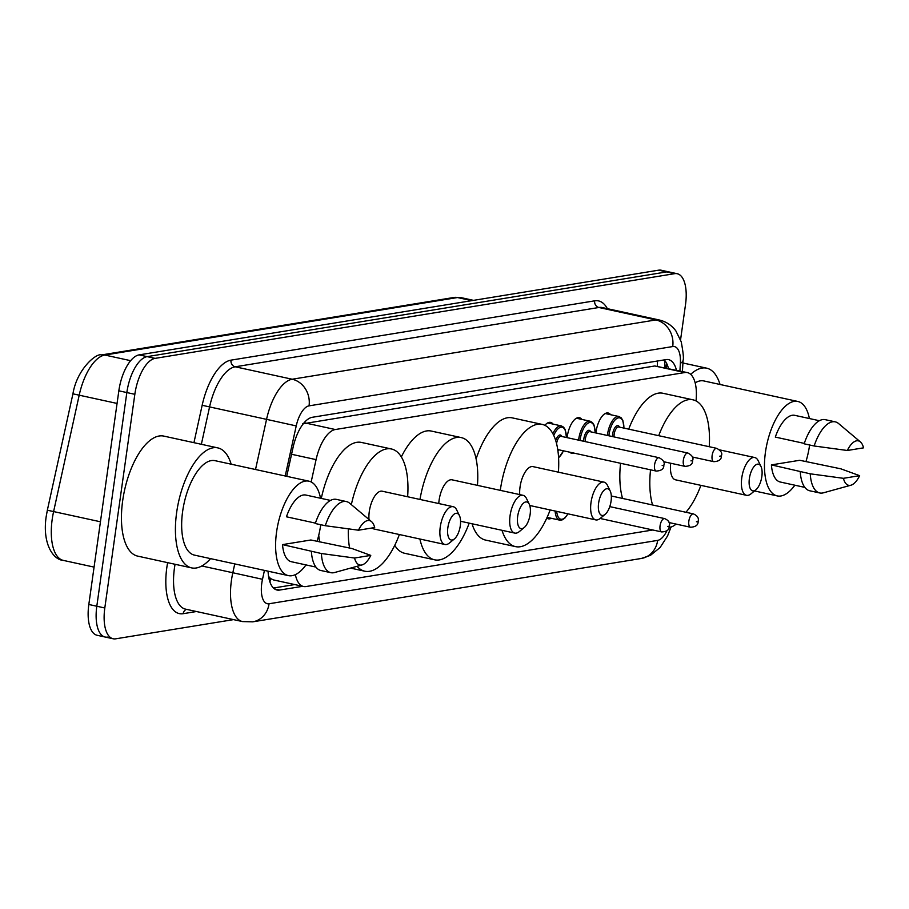 <?xml version="1.0" encoding="UTF-8"?>
<svg xmlns="http://www.w3.org/2000/svg" width="909" height="909" viewBox="0 0 909 909"><rect width="100%" height="100%" fill="white"/><g stroke="black" fill="none" stroke-linecap="round" stroke-linejoin="round"><path stroke-width="1.36" d="M544.855 425.31A18.191 7.942 -77.7 0 1 550.615 422.401A18.191 7.942 -77.7 0 1 553.081 424.105M567.102 437.638A18.191 7.942 -77.7 0 1 567.205 436.843A18.191 7.942 -77.7 0 1 579.397 417.708A18.191 7.942 -77.7 0 1 581.862 419.413M595.884 432.945A18.191 7.942 -77.7 0 1 595.986 432.15A18.191 7.942 -77.7 0 1 608.178 413.016A18.191 7.942 -77.7 0 1 610.643 414.72M268.939 578.397A11.374 4.965 102.3 0 0 270.541 578.715L270.814 578.669A34.122 14.908 -77.7 0 1 268.564 576.272M696.089 400.96L696.283 397.631A34.122 14.908 102.3 0 0 687.397 372.599L654.764 365.975L302.64 423.855M270.814 578.669L273.473 579.919L303.492 586.475A34.122 14.908 102.3 0 0 306.083 586.532L652.832 529.992M295.368 574.636A34.122 14.908 102.3 0 0 303.492 586.475M687.397 372.599A34.122 14.908 102.3 0 0 684.807 372.542L335.307 429.525A34.122 14.908 102.3 0 0 316.082 459.624L311.162 481.952M669.024 527.345L670.24 527.152A34.122 14.908 102.3 0 0 676.069 524.084M573.829 453.08A18.191 7.942 -77.7 0 1 571.636 453.261A18.191 7.942 -77.7 0 1 569.727 452.182M551.308 518.3A18.191 7.942 -77.7 0 1 548.366 518.823A18.191 7.942 -77.7 0 1 546.798 518.05M268.075 571.193A34.122 14.908 102.3 0 0 277.029 590.021A34.122 14.908 102.3 0 0 279.608 590.066L302.72 586.305M233.511 619.62L115.704 638.822A34.122 14.908 -77.7 0 1 113.114 638.766A34.122 14.908 -77.7 0 1 104.808 607.985L134.839 394.301A34.122 14.908 -77.7 0 1 155.109 358.373L674.626 273.666A34.122 14.908 -77.7 0 1 677.216 273.723A34.122 14.908 -77.7 0 1 685.522 304.515L680.568 339.796M107.705 637.084A34.122 14.908 -77.7 0 1 105.114 637.027L97.127 635.277A34.122 14.908 -77.7 0 1 88.821 604.485L118.84 390.813L126.84 392.563A34.122 14.908 -77.7 0 1 147.122 356.635L666.638 271.916A34.122 14.908 -77.7 0 1 669.217 271.973A34.122 14.908 -77.7 0 0 666.638 271.916L147.122 356.635A34.122 14.908 -77.7 0 0 126.84 392.563L96.808 606.235L126.84 392.563L134.839 394.301M105.114 637.027A34.122 14.908 -77.7 0 1 96.808 606.235A34.122 14.908 -77.7 0 0 105.114 637.027L113.114 638.766M676.444 370.202A34.122 14.908 102.3 0 0 668.604 359.657A34.122 14.908 102.3 0 0 666.024 359.612L312.31 417.288A34.122 14.908 102.3 0 0 293.084 447.376L286.721 476.316M294.721 584.555L273.473 588.021M664.161 359.907A34.122 14.908 -77.7 0 1 668.445 368.452M118.84 390.813A34.122 14.908 -77.7 0 1 139.122 354.885L658.639 270.178A34.122 14.908 -77.7 0 1 661.229 270.234L677.216 273.723M210.558 558.637A61.414 26.827 -77.7 0 1 191.606 567.886A61.414 26.827 -77.7 0 1 176.653 512.46A61.414 26.827 -77.7 0 1 217.796 447.887A61.414 26.827 -77.7 0 1 231.181 464.192M191.606 567.886L137.634 556.103A61.414 26.827 -77.7 0 1 122.681 500.677A61.414 26.827 -77.7 0 1 163.836 436.104L217.796 447.887M320.741 524.72A48.336 21.112 -77.7 0 1 320.729 524.8A48.336 21.112 -77.7 0 1 317.082 541.355M305.992 564.921A48.336 21.112 -77.7 0 1 288.346 575.613A48.336 21.112 -77.7 0 1 276.575 531.992A48.336 21.112 -77.7 0 1 308.958 481.179A48.336 21.112 -77.7 0 1 320.536 498.257M288.346 575.613L194.401 555.104A48.336 21.112 -77.7 0 1 182.629 511.483A48.336 21.112 -77.7 0 1 215.013 460.67L308.958 481.179M315.423 523.118L286.437 516.789A34.122 14.908 -77.7 0 1 305.935 495.064L330.512 500.427M358.464 530.208A22.748 9.931 -77.7 0 1 371.52 521.618A22.748 9.931 -77.7 0 1 374.69 527.561L358.464 530.208L325.286 525.709A36.394 15.896 -77.7 0 1 346.397 501.563A36.394 15.896 -77.7 0 1 349.681 503.234L371.52 521.618M325.286 525.709L315.287 523.527A36.394 15.896 -77.7 0 1 336.398 499.382L346.397 501.563M362.066 564.921L334.546 572.534A36.394 15.896 -77.7 0 1 330.876 572.681A36.394 15.896 -77.7 0 1 321.377 553.524L282.529 544.616L310.867 539.991L351.976 548.536L370.77 555.388A22.748 9.931 -77.7 0 1 362.066 564.921A22.748 9.931 -77.7 0 1 354.555 558.024L370.77 555.388M315.957 567.091L291.38 561.728A34.122 14.908 -77.7 0 1 282.529 544.616M354.555 558.024L321.377 553.524M330.876 572.681L320.877 570.5A36.394 15.896 -77.7 0 1 311.378 551.343M460.318 525.663A13.646 5.965 -77.7 0 1 454.364 538.957A13.646 5.965 -77.7 0 1 447.853 527.697A13.646 5.965 -77.7 0 1 453.08 515.073A13.646 5.965 -77.7 0 1 459.454 515.642A13.646 5.965 -77.7 0 1 460.318 525.663M454.364 538.957L449.489 542.98A19.328 8.442 -77.7 0 1 444.956 544.48A19.328 8.442 -77.7 0 1 440.251 527.027A19.328 8.442 -77.7 0 1 453.205 506.699A19.328 8.442 -77.7 0 1 456.693 509.949L459.454 515.642M453.205 506.699L382.246 491.212A19.328 8.442 102.3 0 0 369.293 511.54A19.328 8.442 102.3 0 0 368.997 519.493M372.111 527.981A19.328 8.442 102.3 0 0 373.997 528.993L444.956 544.48M399.381 534.526A62.551 27.315 -77.7 0 1 364.782 571.204A62.551 27.315 -77.7 0 1 357.089 566.307M349.59 548.013A62.551 27.315 -77.7 0 1 348.329 528.868M319.695 541.923A62.551 27.315 -77.7 0 1 318.741 535.219M351.351 504.643A62.551 27.315 -77.7 0 1 391.461 448.989A62.551 27.315 -77.7 0 1 407.63 496.757M321.297 498.416A62.551 27.315 -77.7 0 1 361.475 442.444L391.461 448.989M530.14 514.278A13.646 5.965 -77.7 0 1 524.186 527.572A13.646 5.965 -77.7 0 1 517.676 516.312A13.646 5.965 -77.7 0 1 522.902 503.688A13.646 5.965 -77.7 0 1 529.277 504.256A13.646 5.965 -77.7 0 1 530.14 514.278M524.186 527.572L519.312 531.595A19.328 8.442 -77.7 0 1 514.789 533.094A19.328 8.442 -77.7 0 1 510.074 515.642A19.328 8.442 -77.7 0 1 523.027 495.314A19.328 8.442 -77.7 0 1 526.516 498.564L529.277 504.256M523.027 495.314L452.068 479.827A19.328 8.442 102.3 0 0 439.115 500.155A19.328 8.442 102.3 0 0 438.774 503.552M469.203 523.141A62.551 27.315 -77.7 0 1 434.604 559.819A62.551 27.315 -77.7 0 1 419.89 539.003M434.604 559.819L404.619 553.274A62.551 27.315 -77.7 0 1 394.745 545.343M419.981 499.45A62.551 27.315 -77.7 0 1 461.283 437.604A62.551 27.315 -77.7 0 1 477.452 485.372M401.335 456.92A62.551 27.315 -77.7 0 1 431.298 431.059L461.283 437.604M611.075 501.086A13.646 5.965 -77.7 0 1 605.133 514.369A13.646 5.965 -77.7 0 1 598.611 503.12A13.646 5.965 -77.7 0 1 603.849 490.496A13.646 5.965 -77.7 0 1 610.223 491.065A13.646 5.965 -77.7 0 1 611.075 501.086M605.133 514.369L600.247 518.391A19.328 8.442 -77.7 0 1 595.725 519.891A19.328 8.442 -77.7 0 1 591.02 502.45A19.328 8.442 -77.7 0 1 603.974 482.122A19.328 8.442 -77.7 0 1 607.462 485.372L610.223 491.065M603.974 482.122L533.015 466.624A19.328 8.442 102.3 0 0 520.05 486.951A19.328 8.442 102.3 0 0 519.743 494.598M550.15 509.949A62.551 27.315 -77.7 0 1 515.551 546.627A62.551 27.315 -77.7 0 1 502.007 530.311M500.291 490.349A62.551 27.315 -77.7 0 1 500.314 490.178A62.551 27.315 -77.7 0 1 542.23 424.412A62.551 27.315 -77.7 0 1 558.399 472.169M515.551 546.627L485.565 540.082A62.551 27.315 -77.7 0 1 472.021 523.754M476.1 458.909A62.551 27.315 -77.7 0 1 512.244 417.867L542.23 424.412M761.844 476.498A13.646 5.965 -77.7 0 1 755.89 489.792A13.646 5.965 -77.7 0 1 749.38 478.532A13.646 5.965 -77.7 0 1 754.606 465.908A13.646 5.965 -77.7 0 1 760.981 466.476A13.646 5.965 -77.7 0 1 761.844 476.498M755.89 489.792L751.016 493.814A19.328 8.442 -77.7 0 1 746.494 495.314A19.328 8.442 -77.7 0 1 741.778 477.861A19.328 8.442 -77.7 0 1 754.731 457.534A19.328 8.442 -77.7 0 1 758.22 460.783L760.981 466.476M670.706 463.249A19.328 8.442 102.3 0 0 675.523 479.816L746.494 495.314M700.907 485.361A62.551 27.315 -77.7 0 1 685.931 512.267M652.548 504.984A62.551 27.315 -77.7 0 1 650.549 469.828M622.563 498.439A62.551 27.315 -77.7 0 1 620.563 463.283M658.695 435.684A62.551 27.315 -77.7 0 1 692.988 399.824A62.551 27.315 -77.7 0 1 709.225 446.717M628.71 429.139A62.551 27.315 -77.7 0 1 663.002 393.279L692.988 399.824M809.612 445.001A48.336 21.112 -77.7 0 1 809.601 445.08A48.336 21.112 -77.7 0 1 805.942 461.636M794.852 485.201A48.336 21.112 -77.7 0 1 777.206 495.905A48.336 21.112 -77.7 0 1 765.435 452.284A48.336 21.112 -77.7 0 1 797.829 401.46A48.336 21.112 -77.7 0 1 809.408 418.538M804.283 443.41L775.309 437.081A34.122 14.908 -77.7 0 1 794.796 415.345L819.373 420.719M847.324 450.489A22.748 9.931 -77.7 0 1 860.391 441.899A22.748 9.931 -77.7 0 1 863.55 447.842L847.324 450.489L814.146 445.989A36.394 15.896 -77.7 0 1 835.257 421.856A36.394 15.896 -77.7 0 1 838.541 423.514L860.391 441.899M814.146 445.989L804.158 443.808A36.394 15.896 -77.7 0 1 825.27 419.674L835.257 421.856M850.926 485.213L823.418 492.814A36.394 15.896 -77.7 0 1 819.736 492.962A36.394 15.896 -77.7 0 1 810.237 473.816L771.4 464.897L799.727 460.284L840.848 468.828L859.641 475.668A22.748 9.931 -77.7 0 1 850.926 485.213A22.748 9.931 -77.7 0 1 843.416 478.316L859.641 475.668M804.817 487.383L780.24 482.009A34.122 14.908 -77.7 0 1 771.4 464.897M695.158 382.848A48.336 21.112 -77.7 0 1 703.873 380.951L797.829 401.46M690.692 374.349A61.414 26.827 -77.7 0 1 706.668 368.168A61.414 26.827 -77.7 0 1 720.042 384.484M843.416 478.316L810.237 473.816M819.736 492.962L809.737 490.78A36.394 15.896 -77.7 0 1 800.25 471.635M270.541 578.715A34.122 30.247 80.7 0 1 269.928 581.976M657.423 361.009A34.122 30.247 80.7 0 1 657.298 366.02M291.573 454.273L316.082 459.624M305.254 422.969L335.307 429.525M654.764 365.975L684.807 372.542M274.654 588.987L279.608 590.066M264.451 570.398L262.496 579.294A22.748 9.931 102.3 0 0 261.792 583.192A22.748 9.931 102.3 0 0 269.064 603.758L657.661 540.389A22.748 9.931 102.3 0 0 667.058 530.47M269.064 603.758A22.748 20.157 -99.3 0 1 252.725 621.836L242.498 621.574A45.484 19.873 -77.7 0 1 231.42 580.521A45.484 19.873 -77.7 0 1 232.818 572.738L201.821 565.977M196.446 611.518L183.198 613.689A5.681 5.045 80.7 0 1 186.515 609.36M183.198 613.689A51.177 22.35 -77.7 0 1 166.847 567.421A51.177 22.35 -77.7 0 1 167.631 562.648M175.062 564.273A45.484 19.873 102.3 0 0 174.448 568.08A45.484 19.873 102.3 0 0 185.527 609.132L242.498 621.574M193.935 442.683L202.162 405.278A51.177 22.35 -77.7 0 1 231 360.146L594.679 300.834A51.177 22.35 -77.7 0 1 607.348 308.662M155.109 358.373L139.122 354.885M104.808 607.985L88.821 604.485M674.626 273.666L658.639 270.178M255.52 469.51L266.553 419.356L209.581 406.914L201.355 444.296M679.921 370.963L680.375 363.27A22.748 9.931 102.3 0 0 672.728 346.556L309.049 405.857A22.748 9.931 102.3 0 0 296.232 425.912L266.553 419.356A45.484 19.873 -77.7 0 1 292.187 379.235L235.215 366.793A45.484 19.873 102.3 0 0 209.581 406.914L202.162 405.278M262.496 579.294L232.818 572.738L234.761 563.921M309.049 405.857A22.748 20.157 -99.3 0 0 292.187 379.235L655.866 319.934L598.895 307.492L235.215 366.793A5.681 5.045 80.7 0 1 231 360.146M672.728 346.556A22.748 20.157 -99.3 0 0 655.866 319.934A45.484 19.873 -77.7 0 1 659.309 320.002L602.337 307.572A45.484 19.873 102.3 0 0 598.895 307.492A5.681 5.045 80.7 0 1 594.679 300.834M296.232 425.912L285.21 475.986M682.42 371.508L683.091 360.248A22.748 6.931 -176.6 0 1 680.375 363.27M671.081 526.97L667.536 536.026L660.082 547.548L650.469 555.331L641.334 558.467A22.748 20.157 -99.3 0 0 657.661 540.389M666.411 362.975L666.115 367.952M130.657 360.68L104.83 355.044A11.374 10.079 -99.3 0 0 101.444 354.942L454.091 297.448A11.374 10.079 80.7 0 1 457.488 297.538L104.83 355.044A45.484 19.873 102.3 0 0 79.197 395.165L53.608 511.551A45.484 19.873 102.3 0 0 52.199 519.334A45.484 19.873 102.3 0 0 63.278 560.387L94.07 567.114M63.278 560.387C53.801 559.989 42.178 544.65 46.132 516.903L47.348 510.21L100.445 521.777M454.091 297.448L460.931 297.607A45.484 19.873 102.3 0 0 457.488 297.538L471.737 300.652M117.068 403.437L72.936 393.824C76.958 368.94 96.615 352.772 101.444 354.942M660.07 525.777A6.829 2.977 -77.7 0 1 664.638 518.596C668.694 520.391 670.263 522.857 669.342 525.97C669.558 529.64 667.024 531.629 661.729 531.935A6.829 2.977 -77.7 0 1 660.07 525.777M668.706 526.266L667.661 526.436L668.706 526.266M547.104 517.38L559.603 520.107A17.055 7.454 -77.7 0 1 555.149 511.04M556.728 511.381A15.919 6.954 102.3 0 0 567.852 513.812M688.852 521.084A6.829 2.977 -77.7 0 1 693.419 513.903C697.476 515.698 699.044 518.164 698.123 521.277C698.339 524.947 695.805 526.936 690.51 527.243A6.829 2.977 -77.7 0 1 688.852 521.084M697.487 521.573L696.442 521.743L697.487 521.573M558.558 457.5A15.919 6.954 102.3 0 0 563.421 450.807M555.717 440.592A7.965 3.477 -77.7 0 1 561.932 436.513M659.139 457.738C663.456 460.113 665.013 462.567 663.831 465.101C664.047 468.783 661.513 470.771 656.23 471.067A6.829 2.977 -77.7 0 1 654.56 464.908A6.829 2.977 -77.7 0 1 659.139 457.738L561.183 436.354A6.829 2.977 102.3 0 0 556.615 443.524A6.829 2.977 102.3 0 0 556.592 443.717M662.161 465.578L663.195 465.408L662.161 465.578M557.717 449.421A6.829 2.977 102.3 0 0 558.274 449.682L656.23 471.067M552.865 433.673A17.055 7.454 -77.7 0 1 561.376 425.912L547.673 422.924M559.024 449.841A7.965 3.477 -77.7 0 1 557.887 450.534M566.33 437.468A15.919 6.954 102.3 0 0 561.967 427.207A15.919 6.954 102.3 0 0 553.763 435.456M578.601 440.149A17.055 7.454 -77.7 0 1 578.726 439.161A17.055 7.454 -77.7 0 1 590.157 421.219L576.454 418.231M595.111 432.775A15.919 6.954 102.3 0 0 588.702 422.833A15.919 6.954 102.3 0 0 580.237 439.297A15.919 6.954 102.3 0 0 580.09 440.479M583.726 441.274A7.965 3.477 -77.7 0 1 583.873 438.695A7.965 3.477 -77.7 0 1 586.998 431.264A7.965 3.477 -77.7 0 1 590.725 431.82M687.92 453.034C692.238 455.42 693.794 457.875 692.613 460.409C692.828 464.09 690.295 466.078 685.011 466.374A6.829 2.977 -77.7 0 1 683.341 460.215A6.829 2.977 -77.7 0 1 687.92 453.034L589.964 431.661A6.829 2.977 102.3 0 0 585.396 438.831A6.829 2.977 102.3 0 0 585.294 441.615M690.942 460.886L691.976 460.715L690.942 460.886M607.382 435.456A17.055 7.454 -77.7 0 1 607.507 434.468A17.055 7.454 -77.7 0 1 618.938 416.527L605.235 413.538M623.892 428.082A15.919 6.954 102.3 0 0 617.484 418.14A15.919 6.954 102.3 0 0 609.019 434.593A15.919 6.954 102.3 0 0 608.871 435.786M612.507 436.581A7.965 3.477 -77.7 0 1 612.655 434.002A7.965 3.477 -77.7 0 1 615.779 426.571A7.965 3.477 -77.7 0 1 619.506 427.128M716.701 448.342C721.019 450.728 722.575 453.182 721.394 455.716C721.61 459.397 719.076 461.386 713.792 461.681A6.829 2.977 -77.7 0 1 712.122 455.523A6.829 2.977 -77.7 0 1 716.701 448.342L618.745 426.969A6.829 2.977 102.3 0 0 614.177 434.138A6.829 2.977 102.3 0 0 614.075 436.922M719.723 456.193L720.757 456.023L719.723 456.193M665.081 367.725L664.434 360.18M683.091 360.248C683.852 358.635 683.216 352.476 681.216 341.773L675.841 330.853C671.626 325.217 666.115 321.604 659.309 320.002M252.725 621.836L641.334 558.467M47.348 510.21L72.936 393.824M460.931 297.607L473.521 300.356M364.782 571.204L350.567 568.102M514.789 533.094L460.59 521.266M595.725 519.891L529.765 505.495M754.731 457.534L719.519 449.853M777.206 495.905L754.493 490.94M706.668 368.168L682.932 362.986M664.638 518.596L609.769 506.62M661.729 531.935L600.133 518.482M559.603 520.107L562.08 519.937L564.75 518.244L568.011 513.846M693.419 513.903L611.325 495.984M690.51 527.243L669.035 522.55M558.581 457.943L563.546 450.83M566.466 437.502L565.262 429.73L563.625 427.185L561.376 425.912M685.011 466.374L663.525 461.681M595.247 432.809L594.043 425.037L592.407 422.492L590.157 421.219M713.792 461.681L692.306 456.988M624.029 428.116L622.824 420.344L621.188 417.799L618.938 416.527"/></g></svg>
